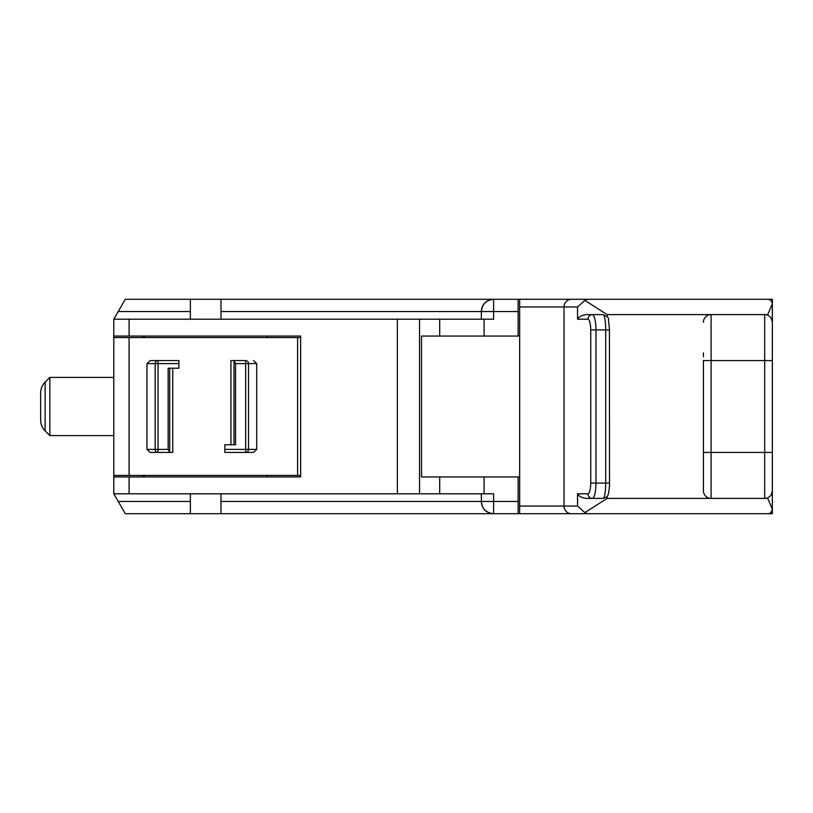 <?xml version="1.0" encoding="UTF-8"?>
<svg xmlns="http://www.w3.org/2000/svg" width="813" height="813" viewBox="0 0 813 813"><rect width="100%" height="100%" fill="white"/><g stroke="black" fill="none" stroke-linecap="round" stroke-linejoin="round"><path stroke-width="1.22" d="M190.364 311.542L118.2 311.542L113.779 319.204L129.094 319.204L129.094 336.054L300.637 336.054L266.938 336.054L266.938 337.578M129.094 336.054L113.779 336.054L113.779 319.204M519.649 336.054L484.091 336.054L484.091 319.204L493.613 319.204L493.613 311.542L220.994 311.542M519.649 476.946L421.551 476.946L421.551 336.054L484.091 336.054M220.994 501.458L493.613 501.458L493.613 493.796L113.779 493.796L113.779 476.946L300.637 476.946L300.637 336.054M266.938 475.422L266.938 476.946L300.637 476.946M144.419 476.946L144.419 475.422M144.419 337.578L144.419 336.054M518.115 476.946L518.115 513.704L125.283 513.704L118.2 501.458L190.364 501.458M118.2 311.542L125.283 299.296L767.757 299.296C770.185 299.235 771.72 300.729 772.35 303.777L772.35 509.223C771.72 512.271 770.185 513.765 767.757 513.704L519.649 513.704L519.649 506.052L577.545 506.052L584.872 512.596L607.128 498.389L711.09 498.389A7.663 7.663 0 0 1 703.428 490.737L703.428 454.67M556.702 513.704L587.453 513.704L584.872 512.596M113.779 493.796L118.2 501.458M556.702 299.296L590.858 299.296M518.115 513.704L519.649 513.704M518.115 299.296L518.115 336.054M518.115 501.458L493.613 501.458L493.613 513.704A12.256 12.256 0 0 1 481.357 501.458A12.256 12.256 0 0 0 493.613 513.704C486.215 512.932 482.139 508.847 481.357 501.458L481.357 493.796M481.357 319.204L481.357 311.542C482.139 304.153 486.215 300.068 493.613 299.296A12.256 12.256 0 0 0 481.357 311.542A12.256 12.256 0 0 1 493.613 299.296L493.613 311.542L518.115 311.542M190.364 513.704L190.364 493.796M220.994 513.704L220.994 493.796M220.994 299.296L220.994 319.204M190.364 299.296L190.364 319.204M129.094 319.204L484.091 319.204M703.428 352.893L703.428 356.724M767.757 513.704L772.35 513.704L772.35 476.946M742.421 299.296L772.35 299.296L772.35 336.054M587.962 319.204L577.545 319.204C578.947 316.704 581.823 315.18 586.163 314.611L592.392 314.611A4.593 4.441 -90 0 0 587.962 319.204C589.638 319.885 590.563 323.452 590.746 329.926L590.746 483.074C590.563 489.548 589.638 493.115 587.962 493.796A4.593 4.441 -90 0 0 592.392 498.389L586.163 498.389C581.823 497.82 578.947 496.296 577.545 493.796L587.962 493.796M772.35 303.777L767.757 314.611L607.128 314.611L584.872 300.404L577.545 306.948L519.649 306.948L519.649 506.052M519.649 306.948L519.649 299.296M703.428 456.276L703.428 460.107M772.35 509.223L767.757 498.389L764.687 498.389A7.663 7.663 0 0 0 772.35 490.737A7.663 7.663 0 0 1 764.687 498.389L711.09 498.389A7.663 7.663 0 0 1 703.428 490.737L703.428 360.555L711.09 360.555L711.09 452.445L764.687 452.445L764.687 360.555L711.09 360.555L711.09 314.611A7.663 7.663 0 0 0 703.428 322.263A7.663 7.663 0 0 1 711.09 314.611M603.043 498.389C606.234 497.454 607.839 496.357 607.839 495.107C608.317 496.357 609.923 484.457 609.506 483.074L605.705 483.074A15.315 2.663 90 0 1 603.043 498.389L592.392 498.389C594.557 497.424 595.756 492.312 595.98 483.074L605.705 483.074L605.705 329.926L595.98 329.926L595.98 483.074L590.746 483.074M590.746 329.926L595.98 329.926C595.756 320.688 594.557 315.576 592.392 314.611L603.043 314.611A15.315 2.663 90 0 1 605.705 329.926L609.506 329.926L608.449 319.56C609.201 318.157 607.402 316.511 603.043 314.611M771.263 318.34L772.35 322.263A7.663 7.663 0 0 0 764.687 314.611L764.687 360.555L772.35 360.555M772.35 490.737L771.263 494.66M772.35 303.889A4.593 4.593 0 0 0 770.714 300.373A4.593 4.593 0 0 1 772.35 303.889M770.714 512.627A4.593 4.593 0 0 0 772.35 509.111A4.593 4.593 0 0 1 770.714 512.627M587.453 299.296L584.872 300.404M45.132 382.1L45.132 430.9L49.837 435.595L49.837 377.405L45.132 382.1A15.315 15.315 0 0 0 40.65 392.933L40.65 420.067L40.65 392.933M45.132 430.9A15.315 15.315 0 0 1 40.65 420.067M49.837 435.595L113.779 435.595M49.837 377.405L113.779 377.405M168.149 449.386L169.683 452.445L158.047 452.445A3.059 2.876 -90 0 1 155.171 449.386L155.171 363.614L146.98 363.614L150.242 360.555L178.87 360.555L178.87 363.614L158.047 363.614L158.047 449.386L168.149 449.386L168.149 368.208L178.87 368.208L178.87 363.614M169.683 452.445L172.752 452.445L172.752 368.208L169.683 368.208L169.683 452.038M158.047 360.555A3.059 2.876 90 0 0 155.171 363.614L158.047 363.614L158.047 360.555L150.242 360.555M235.546 363.614L234.012 360.555L245.648 360.555A3.059 2.876 -90 0 1 248.524 363.614L235.546 363.614L235.546 444.792L224.825 444.792L224.825 449.386L245.648 449.386L245.648 360.555M234.012 360.555L230.943 360.555L230.943 444.792L234.012 444.792L234.012 360.962M253.453 452.445L245.648 452.445L253.453 452.445L256.715 449.386L256.715 363.614L248.524 363.614L248.524 449.386A3.059 2.876 90 0 1 245.648 452.445L224.825 452.445L224.825 449.386M146.98 449.386L158.047 449.386L158.047 452.445L150.242 452.445L146.98 449.386L146.98 363.614M158.047 452.445L150.242 452.445M256.715 363.614L253.453 360.555M113.779 336.054L113.779 476.946M113.779 337.578L300.637 337.578M300.637 475.422L113.779 475.422M297.619 337.578L297.619 475.422M142.885 475.422L142.885 476.946M142.885 336.054L142.885 337.578M484.091 476.946L484.091 493.796M419.549 319.204L419.549 493.796M439.711 476.946L439.711 493.796M439.711 336.054L439.711 319.204M397.354 493.796L397.354 319.204M129.094 476.946L129.094 493.796M607.128 314.611L607.128 316.704M607.128 496.296L607.128 498.389M767.757 315.251L767.757 314.611M577.545 319.204L577.545 306.948M571.417 299.296A7.663 7.398 90 0 0 564.029 306.948L564.029 506.052A7.663 7.398 -90 0 0 571.417 513.704M577.545 506.052L577.545 493.796M767.757 498.389L767.757 497.749M609.435 329.926L609.506 483.074M703.428 452.445L711.09 452.445L711.09 498.389M764.687 498.389L764.687 452.445L772.35 452.445M245.648 452.445L245.648 449.386L256.715 449.386M129.094 337.578L129.094 475.422"/></g></svg>

